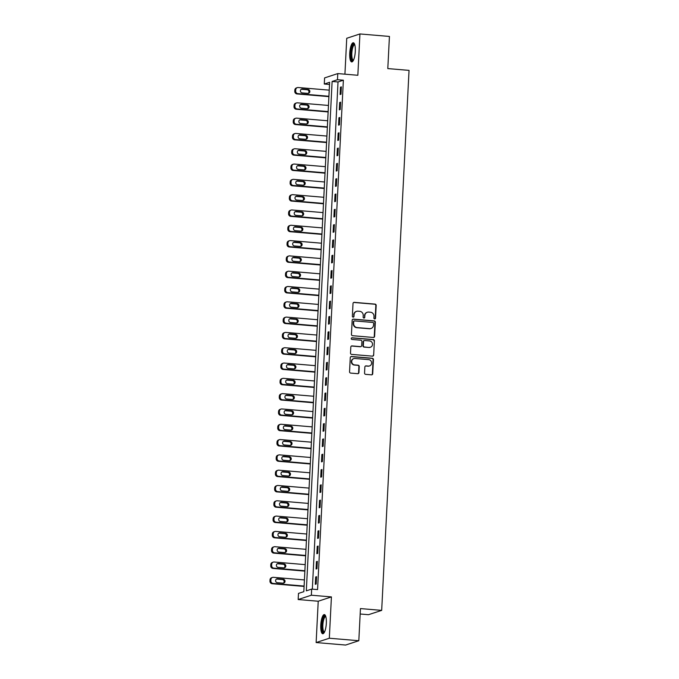<?xml version="1.0" encoding="UTF-8"?>
<svg xmlns="http://www.w3.org/2000/svg" width="679" height="679" viewBox="0 0 679 679"><rect width="100%" height="100%" fill="white"/><g stroke="black" fill="none" stroke-linecap="round" stroke-linejoin="round"><path stroke-width="1.02" d="M374.681 318.952A0.849 0.806 71.8 0 0 375.529 318.179L376.183 305.414A1.214 1.154 71.8 0 0 375.08 304.116L354.234 302.35A1.214 1.154 71.8 0 0 353.021 303.454L352.367 316.227A0.849 0.806 71.8 0 0 353.445 317.101A0.849 0.806 71.8 0 0 353.988 316.363L354.073 314.708A3.879 3.692 71.8 0 1 357.977 311.177L359.717 311.322A3.879 3.692 71.8 0 1 363.223 315.48L363.138 317.135A0.849 0.806 71.8 0 0 364.216 318.01A0.849 0.806 71.8 0 0 364.759 317.271L364.844 315.616A3.879 3.692 71.8 0 1 368.748 312.085L370.479 312.23A3.879 3.692 71.8 0 1 373.993 316.397L373.908 318.044A0.849 0.806 71.8 0 0 374.681 318.952M374.8 318.96A0.849 0.806 71.8 0 0 375.173 318.298L375.827 305.533A1.214 1.154 71.8 0 0 374.723 304.226L353.878 302.469A1.214 1.154 71.8 0 0 353.623 302.478M353.258 317.135A0.849 0.806 71.8 0 0 353.632 316.482L354.073 314.708M364.029 318.044A0.849 0.806 71.8 0 0 364.402 317.39L364.844 315.616M326.327 623.263A9.625 2.716 -85.2 0 0 324.358 614.58A9.625 2.716 -85.2 0 0 320.768 625.079A9.625 2.716 -85.2 0 0 322.737 633.762A9.625 2.716 -85.2 0 0 326.327 623.263M355.295 51.426A9.625 2.716 -85.2 0 0 353.326 42.743A9.625 2.716 -85.2 0 0 349.736 53.251A9.625 2.716 -85.2 0 0 351.705 61.925A9.625 2.716 -85.2 0 0 355.295 51.426M364.555 373.051A1.214 1.154 71.8 0 0 365.65 374.35L371.498 374.842A1.214 1.154 71.8 0 0 372.72 373.739L373.433 359.556A1.214 1.154 71.8 0 0 372.338 358.257L351.493 356.5A1.214 1.154 71.8 0 0 350.271 357.604L349.558 371.786A1.214 1.154 71.8 0 0 350.653 373.085L357.714 373.679A1.214 1.154 71.8 0 0 358.936 372.576L359.242 366.507A1.214 1.154 71.8 0 0 358.147 365.209L354.642 364.912A3.242 3.089 71.8 0 1 353.793 358.614A3.242 3.089 71.8 0 1 354.973 358.478L368.689 359.641A3.242 3.089 71.8 0 1 369.537 365.939A3.242 3.089 71.8 0 1 368.366 366.074L366.083 365.879A1.214 1.154 71.8 0 0 364.861 366.983L364.555 373.051M311.669 589.092L311.355 595.211L298.166 599.54L298.48 593.412L303.827 591.664L329.629 82.278L324.282 84.026L324.596 77.907L337.786 73.578L337.471 79.706L332.124 81.455L306.322 590.84L311.669 589.092L317.568 589.584L343.37 80.198L337.471 79.706M337.786 73.578L357.841 75.276L359.938 33.95L389.432 36.445L387.802 68.587L409.038 70.378L381.683 610.379L360.447 608.579L358.818 640.721L329.323 638.235L331.42 596.909L311.355 595.211M373.391 337.463A1.214 1.154 71.8 0 0 374.613 336.36L375.326 322.177A1.214 1.154 71.8 0 0 374.231 320.878L353.386 319.122A1.214 1.154 71.8 0 0 352.172 320.225L351.45 334.408A1.214 1.154 71.8 0 0 352.545 335.706L373.391 337.463M374.384 340.866L373.662 355.049A1.214 1.154 71.8 0 1 372.448 356.152L351.603 354.396A1.214 1.154 71.8 0 1 350.5 353.097L350.814 347.028A1.214 1.154 71.8 0 1 352.028 345.917L360.481 346.638A1.214 1.154 71.8 0 0 361.703 345.535L361.907 341.503A1.214 1.154 71.8 0 0 360.812 340.204L352.011 339.458A0.849 0.806 71.8 0 1 351.79 337.811A0.849 0.806 71.8 0 1 352.095 337.777L373.289 339.568A1.214 1.154 71.8 0 1 374.384 340.866L373.662 355.049M358.818 640.721L345.628 645.05L316.134 642.555L329.323 638.235M359.938 33.95L346.74 38.279L344.924 74.181M343.37 80.198L338.023 81.955L312.332 589.143M340.476 87.175L340.103 94.517L340.994 94.228L341.367 86.878L340.476 87.175L341.35 87.243M339.704 102.478L339.33 109.828L340.221 109.531L340.595 102.19L339.704 102.478L340.578 102.554M338.931 117.781L338.558 125.131L339.449 124.843L339.823 117.492L338.931 117.781L339.797 117.857M338.15 133.092L337.777 140.434L338.668 140.146L339.042 132.795L338.15 133.092L339.025 133.16M337.378 148.395L337.005 155.746L337.896 155.449L338.269 148.107L337.378 148.395L338.252 148.472M336.597 163.698L336.232 171.049L337.123 170.76L337.488 163.41L336.597 163.698L337.471 163.775M335.825 179.01L335.451 186.352L336.343 186.063L336.716 178.713L335.825 179.01L336.699 179.086M335.053 194.313L334.679 201.663L335.57 201.366L335.944 194.024L335.053 194.313L335.927 194.389M334.272 209.624L333.907 216.966L334.798 216.677L335.163 209.327L334.272 209.624L335.146 209.692M333.499 224.927L333.126 232.277L334.017 231.98L334.391 224.63L333.499 224.927L334.374 225.004M332.727 240.23L332.354 247.58L333.245 247.283L333.618 239.942L332.727 240.23L333.601 240.307M331.946 255.542L331.573 262.883L332.464 262.595L332.837 255.245L331.946 255.542L332.82 255.61M331.174 270.845L330.8 278.195L331.692 277.898L332.065 270.556L331.174 270.845L332.048 270.921M330.401 286.148L330.028 293.498L330.919 293.209L331.293 285.859L330.401 286.148L331.267 286.224M329.621 301.459L329.247 308.801L330.138 308.512L330.512 301.162L329.621 301.459L330.495 301.527M328.848 316.762L328.475 324.112L329.366 323.815L329.739 316.473L328.848 316.762L329.722 316.838M328.076 332.065L327.702 339.415L328.594 339.127L328.967 331.776L328.076 332.065L328.942 332.141M327.295 347.376L326.922 354.718L327.813 354.43L328.186 347.079L327.295 347.376L328.169 347.453M326.523 362.679L326.149 370.03L327.04 369.732L327.414 362.391L326.523 362.679L327.397 362.756M325.742 377.991L325.377 385.332L326.268 385.044L326.641 377.694L325.742 377.991L326.616 378.059M324.969 393.294L324.596 400.644L325.487 400.347L325.861 392.997L324.969 393.294L325.844 393.37M324.197 408.597L323.824 415.947L324.715 415.65L325.088 408.308L324.197 408.597L325.071 408.673M323.416 423.908L323.051 431.25L323.942 430.961L324.307 423.611L323.416 423.908L324.29 423.976M322.644 439.211L322.27 446.561L323.162 446.264L323.535 438.923L322.644 439.211L323.518 439.288M321.871 454.514L321.498 461.864L322.389 461.576L322.763 454.226L321.871 454.514L322.746 454.591M321.091 469.826L320.726 477.167L321.617 476.879L321.982 469.529L321.091 469.826L321.965 469.893M320.318 485.129L319.945 492.479L320.836 492.182L321.209 484.84L320.318 485.129L321.192 485.205M319.546 500.431L319.172 507.782L320.064 507.493L320.437 500.143L319.546 500.431L320.412 500.508M318.765 515.743L318.392 523.085L319.283 522.796L319.656 515.446L318.765 515.743L319.639 515.819M317.993 531.046L317.619 538.396L318.51 538.099L318.884 530.757L317.993 531.046L318.867 531.122M317.22 546.357L316.847 553.699L317.738 553.41L318.112 546.06L317.22 546.357L318.086 546.425M316.439 561.66L316.066 569.01L316.957 568.713L317.331 561.363L316.439 561.66L317.314 561.737M315.667 576.963L315.294 584.313L316.185 584.016L316.558 576.675L315.667 576.963L316.541 577.04M360.176 614.003L368.493 614.699L381.683 610.379M331.42 596.909L318.222 601.229L316.134 642.555M318.222 601.229L298.166 599.54M329.519 84.468L324.282 84.026M338.023 81.955L332.124 81.455M367.347 312.247L366.991 312.365A3.879 3.692 71.8 0 0 364.487 315.735M356.577 311.338L356.22 311.457A3.879 3.692 71.8 0 0 353.717 314.827M373.645 337.455A1.214 1.154 71.8 0 0 374.256 336.478L374.969 322.296A1.214 1.154 71.8 0 0 373.874 320.997L353.029 319.232A1.214 1.154 71.8 0 0 352.774 319.24M373.645 323.365A0.849 0.806 71.8 0 0 372.873 322.457L354.574 320.912A0.849 0.806 71.8 0 0 353.725 321.685L353.632 323.425A3.879 3.692 71.8 0 0 357.146 327.584L369.656 328.636A3.879 3.692 71.8 0 0 373.552 325.105L373.645 323.365M354.268 320.946L353.912 321.057A0.849 0.806 71.8 0 0 353.369 321.795L353.725 321.685M371.057 328.475L370.7 328.594A3.879 3.692 71.8 0 1 369.3 328.755L356.789 327.702A3.879 3.692 71.8 0 1 353.275 323.543L353.369 321.795M372.703 356.144A1.214 1.154 71.8 0 0 373.306 355.168M360.922 346.587L360.566 346.697A1.214 1.154 71.8 0 1 360.125 346.748L351.671 346.035A1.214 1.154 71.8 0 0 351.416 346.044M374.027 340.985A1.214 1.154 71.8 0 0 372.932 339.687L351.739 337.896A0.849 0.806 71.8 0 0 351.612 337.896M369.257 347.376A3.242 3.089 71.8 0 0 372.491 343.803A3.242 3.089 71.8 0 0 369.58 340.943L364.75 340.535A1.214 1.154 71.8 0 0 363.528 341.639L363.324 345.67A1.214 1.154 71.8 0 0 364.419 346.969L368.901 347.495A3.242 3.089 71.8 0 0 370.072 347.359L370.428 347.241M364.309 340.586L363.952 340.705A1.214 1.154 71.8 0 0 363.172 341.758L363.528 341.639M368.901 347.495L364.063 347.088A1.214 1.154 71.8 0 1 362.968 345.781L363.172 341.758M369.537 365.939L369.181 366.049A3.242 3.089 71.8 0 1 368.01 366.185L365.726 365.998A1.214 1.154 71.8 0 0 365.472 365.998M353.793 358.614L353.436 358.733A3.242 3.089 71.8 0 0 354.285 365.03L354.642 364.912M357.969 373.671A1.214 1.154 71.8 0 0 358.58 372.695L358.885 366.626A1.214 1.154 71.8 0 0 357.791 365.327L354.285 365.03M371.752 374.833A1.214 1.154 71.8 0 0 372.364 373.857L373.077 359.675A1.214 1.154 71.8 0 0 371.982 358.376L351.136 356.611A1.214 1.154 71.8 0 0 350.882 356.619M328.925 96.265L297.903 93.643A2.47 2.351 71.8 0 1 295.662 90.994L295.73 89.772A2.47 2.351 71.8 0 1 298.208 87.523L329.23 90.146M328.899 96.63L297.012 93.94A2.47 2.351 -108.2 0 1 294.771 91.292L294.839 90.061A2.47 2.351 -108.2 0 1 296.426 87.922L297.317 87.625M308.113 93.388A1.978 1.884 71.8 0 0 307.171 89.755L301.51 89.28A1.978 1.884 71.8 0 0 301.264 89.272M302.206 92.904L307.867 93.379A1.978 1.884 71.8 0 0 309.836 91.207A1.978 1.884 71.8 0 0 308.062 89.467L302.401 88.983A1.978 1.884 71.8 0 0 300.432 91.164A1.978 1.884 71.8 0 0 302.206 92.904M328.144 111.577L297.122 108.954A2.47 2.351 71.8 0 1 294.89 106.306L294.949 105.075A2.47 2.351 71.8 0 1 297.436 102.826L328.458 105.449M328.127 111.942L296.231 109.243A2.47 2.351 -108.2 0 1 293.999 106.595L294.058 105.372A2.47 2.351 -108.2 0 1 295.654 103.225L296.545 102.936M307.341 108.691A1.978 1.884 71.8 0 0 306.399 105.058L300.738 104.583A1.978 1.884 71.8 0 0 300.483 104.574M301.425 108.207L307.095 108.691A1.978 1.884 71.8 0 0 309.064 106.51A1.978 1.884 71.8 0 0 307.29 104.77L301.629 104.286A1.978 1.884 71.8 0 0 299.651 106.467A1.978 1.884 71.8 0 0 301.425 108.207M327.371 126.88L296.35 124.257A2.47 2.351 71.8 0 1 294.117 121.609L294.177 120.387A2.47 2.351 71.8 0 1 296.655 118.138L327.677 120.76M327.354 127.245L295.458 124.554A2.47 2.351 -108.2 0 1 293.226 121.897L293.286 120.675A2.47 2.351 -108.2 0 1 294.873 118.528L295.764 118.239M306.568 123.994A1.978 1.884 71.8 0 0 305.626 120.37L299.957 119.886A1.978 1.884 71.8 0 0 299.711 119.886M300.653 123.519L306.314 123.994A1.978 1.884 71.8 0 0 308.283 121.813A1.978 1.884 71.8 0 0 306.518 120.073L300.848 119.597A1.978 1.884 71.8 0 0 298.879 121.77A1.978 1.884 71.8 0 0 300.653 123.519M326.599 142.183L295.577 139.56A2.47 2.351 71.8 0 1 293.336 136.912L293.396 135.69A2.47 2.351 71.8 0 1 295.883 133.44L326.905 136.063M326.574 142.548L294.686 139.857A2.47 2.351 -108.2 0 1 292.445 137.209L292.505 135.987A2.47 2.351 -108.2 0 1 294.1 133.839L294.992 133.542M305.788 139.305A1.978 1.884 71.8 0 0 304.846 135.673L299.184 135.197A1.978 1.884 71.8 0 0 298.938 135.189M299.88 138.822L305.542 139.297A1.978 1.884 71.8 0 0 307.511 137.124A1.978 1.884 71.8 0 0 305.737 135.384L300.076 134.9A1.978 1.884 71.8 0 0 298.106 137.082A1.978 1.884 71.8 0 0 299.88 138.822M325.818 157.494L294.796 154.871A2.47 2.351 71.8 0 1 292.564 152.223L292.624 151.001A2.47 2.351 71.8 0 1 295.11 148.743L326.132 151.366M325.801 157.859L293.905 155.16A2.47 2.351 -108.2 0 1 291.673 152.512L291.732 151.29A2.47 2.351 -108.2 0 1 293.328 149.142L294.219 148.854M305.015 154.608A1.978 1.884 71.8 0 0 304.073 150.976L298.412 150.5A1.978 1.884 71.8 0 0 298.157 150.5M299.099 154.125L304.761 154.608A1.978 1.884 71.8 0 0 306.738 152.427A1.978 1.884 71.8 0 0 304.964 150.687L299.303 150.212A1.978 1.884 71.8 0 0 297.326 152.385A1.978 1.884 71.8 0 0 299.099 154.125M353.275 60.567A8.326 2.351 94.8 0 1 351.892 59.973A8.326 2.351 94.8 0 1 351.45 49.694A8.326 2.351 94.8 0 1 354.65 44.347M354.786 44.797A7.715 2.173 -85.2 0 0 354.701 44.78A7.715 2.173 -85.2 0 0 352.062 50.747A7.715 2.173 -85.2 0 0 352.605 59.463A7.715 2.173 -85.2 0 0 353.403 60.151A7.715 2.173 -85.2 0 0 353.487 60.151M353.835 42.972A9.565 2.699 -85.2 0 0 350.89 51.018A9.565 2.699 -85.2 0 0 351.663 61.085A9.565 2.699 -85.2 0 0 352.24 61.789M324.307 632.404A8.326 2.351 94.8 0 1 322.084 625.036A8.326 2.351 94.8 0 1 325.682 616.184M325.818 616.625A7.715 2.173 -85.2 0 0 325.733 616.617A7.715 2.173 -85.2 0 0 322.856 625.028A7.715 2.173 -85.2 0 0 324.435 631.988A7.715 2.173 -85.2 0 0 324.52 631.988M324.868 614.801A9.565 2.699 -85.2 0 0 321.727 625.155A9.565 2.699 -85.2 0 0 323.272 633.626M325.046 172.797L294.024 170.174A2.47 2.351 71.8 0 1 291.783 167.526L291.851 166.304A2.47 2.351 71.8 0 1 294.33 164.055L325.351 166.678M325.029 173.162L293.133 170.471A2.47 2.351 -108.2 0 1 290.892 167.823L290.96 166.593A2.47 2.351 -108.2 0 1 292.547 164.445L293.438 164.157M304.234 169.911A1.978 1.884 71.8 0 0 303.292 166.287L297.631 165.803A1.978 1.884 71.8 0 0 297.385 165.803M298.327 169.436L303.988 169.911A1.978 1.884 71.8 0 0 305.957 167.738A1.978 1.884 71.8 0 0 304.192 165.99L298.522 165.515A1.978 1.884 71.8 0 0 296.553 167.688A1.978 1.884 71.8 0 0 298.327 169.436M324.265 188.1L293.252 185.486A2.47 2.351 71.8 0 1 291.011 182.829L291.07 181.607A2.47 2.351 71.8 0 1 293.557 179.358L324.579 181.98M324.248 188.473L292.36 185.774A2.47 2.351 -108.2 0 1 290.12 183.126L290.179 181.904A2.47 2.351 -108.2 0 1 291.775 179.757L292.666 179.46M303.462 185.223A1.978 1.884 71.8 0 0 302.52 181.59L296.859 181.115A1.978 1.884 71.8 0 0 296.613 181.106M297.555 184.739L303.216 185.214A1.978 1.884 71.8 0 0 305.185 183.041A1.978 1.884 71.8 0 0 303.411 181.301L297.75 180.818A1.978 1.884 71.8 0 0 295.781 182.999A1.978 1.884 71.8 0 0 297.555 184.739M323.493 203.411L292.471 200.789A2.47 2.351 71.8 0 1 290.239 198.141L290.298 196.918A2.47 2.351 71.8 0 1 292.785 194.669L323.807 197.283M323.476 203.776L291.58 201.077A2.47 2.351 -108.2 0 1 289.347 198.429L289.407 197.207A2.47 2.351 -108.2 0 1 290.994 195.06L291.885 194.771M302.69 200.526A1.978 1.884 71.8 0 0 301.748 196.893L296.086 196.418A1.978 1.884 71.8 0 0 295.832 196.418M296.774 200.042L302.435 200.526A1.978 1.884 71.8 0 0 304.413 198.344A1.978 1.884 71.8 0 0 302.639 196.604L296.978 196.129A1.978 1.884 71.8 0 0 295 198.302A1.978 1.884 71.8 0 0 296.774 200.042M322.72 218.714L291.698 216.092A2.47 2.351 71.8 0 1 289.458 213.444L289.526 212.221A2.47 2.351 71.8 0 1 292.004 209.972L323.026 212.595M322.703 219.079L290.807 216.389A2.47 2.351 -108.2 0 1 288.567 213.741L288.634 212.51A2.47 2.351 -108.2 0 1 290.222 210.371L291.113 210.074M301.909 215.837A1.978 1.884 71.8 0 0 300.967 212.204L295.306 211.721A1.978 1.884 71.8 0 0 295.059 211.721M296.002 215.353L301.663 215.829A1.978 1.884 71.8 0 0 303.632 213.656A1.978 1.884 71.8 0 0 301.858 211.907L296.197 211.432A1.978 1.884 71.8 0 0 294.228 213.605A1.978 1.884 71.8 0 0 296.002 215.353M321.939 234.017L290.918 231.403A2.47 2.351 71.8 0 1 288.685 228.755L288.745 227.524A2.47 2.351 71.8 0 1 291.232 225.275L322.253 227.898M321.922 234.391L290.026 231.692A2.47 2.351 -108.2 0 1 287.794 229.044L287.854 227.821A2.47 2.351 -108.2 0 1 289.449 225.674L290.34 225.377M301.137 231.14A1.978 1.884 71.8 0 0 300.194 227.507L294.533 227.032A1.978 1.884 71.8 0 0 294.279 227.024M295.221 230.656L300.89 231.132A1.978 1.884 71.8 0 0 302.859 228.959A1.978 1.884 71.8 0 0 301.086 227.219L295.424 226.735A1.978 1.884 71.8 0 0 293.455 228.916A1.978 1.884 71.8 0 0 295.221 230.656M321.167 249.329L290.145 246.706A2.47 2.351 71.8 0 1 287.913 244.058L287.972 242.836A2.47 2.351 71.8 0 1 290.459 240.587L321.481 243.201M321.15 249.694L289.254 246.995A2.47 2.351 -108.2 0 1 287.022 244.347L287.081 243.124A2.47 2.351 -108.2 0 1 288.668 240.977L289.56 240.689M300.364 246.443A1.978 1.884 71.8 0 0 299.422 242.819L293.752 242.335A1.978 1.884 71.8 0 0 293.506 242.335M294.448 245.959L300.11 246.443A1.978 1.884 71.8 0 0 302.087 244.262A1.978 1.884 71.8 0 0 300.313 242.522L294.644 242.047A1.978 1.884 71.8 0 0 292.674 244.219A1.978 1.884 71.8 0 0 294.448 245.959M320.395 264.632L289.373 262.009A2.47 2.351 71.8 0 1 287.132 259.361L287.2 258.139A2.47 2.351 71.8 0 1 289.678 255.89L320.7 258.512M320.378 264.997L288.482 262.306A2.47 2.351 -108.2 0 1 286.241 259.658L286.309 258.427A2.47 2.351 -108.2 0 1 287.896 256.289L288.787 255.991M299.583 261.755A1.978 1.884 71.8 0 0 298.641 258.122L292.98 257.647A1.978 1.884 71.8 0 0 292.734 257.638M293.676 261.271L299.337 261.746A1.978 1.884 71.8 0 0 301.306 259.573A1.978 1.884 71.8 0 0 299.532 257.833L293.871 257.349A1.978 1.884 71.8 0 0 291.902 259.531A1.978 1.884 71.8 0 0 293.676 261.271M319.614 279.943L288.592 277.321A2.47 2.351 71.8 0 1 286.36 274.672L286.419 273.442A2.47 2.351 71.8 0 1 288.906 271.193L319.928 273.815M319.597 280.308L287.701 277.609A2.47 2.351 -108.2 0 1 285.469 274.961L285.528 273.739A2.47 2.351 -108.2 0 1 287.124 271.592L288.015 271.303M298.811 277.057A1.978 1.884 71.8 0 0 297.869 273.425L292.208 272.95A1.978 1.884 71.8 0 0 291.953 272.941M292.895 276.574L298.565 277.057A1.978 1.884 71.8 0 0 300.534 274.876A1.978 1.884 71.8 0 0 298.76 273.136L293.099 272.652A1.978 1.884 71.8 0 0 291.13 274.834A1.978 1.884 71.8 0 0 292.895 276.574M318.841 295.246L287.82 292.624A2.47 2.351 71.8 0 1 285.587 289.975L285.647 288.753A2.47 2.351 71.8 0 1 288.134 286.504L319.155 289.127M318.824 295.611L286.928 292.921A2.47 2.351 -108.2 0 1 284.696 290.264L284.756 289.042A2.47 2.351 -108.2 0 1 286.343 286.894L287.234 286.606M298.039 292.36A1.978 1.884 71.8 0 0 297.096 288.736L291.427 288.252A1.978 1.884 71.8 0 0 291.181 288.252M292.123 291.885L297.784 292.36A1.978 1.884 71.8 0 0 299.762 290.179A1.978 1.884 71.8 0 0 297.988 288.439L292.318 287.964A1.978 1.884 71.8 0 0 290.349 290.137A1.978 1.884 71.8 0 0 292.123 291.885M318.069 310.549L287.047 307.927A2.47 2.351 71.8 0 1 284.807 305.278L284.874 304.056A2.47 2.351 71.8 0 1 287.353 301.807L318.375 304.43M318.044 310.914L286.156 308.224A2.47 2.351 -108.2 0 1 283.915 305.575L283.983 304.353A2.47 2.351 -108.2 0 1 285.57 302.206L286.462 301.909M297.258 307.672A1.978 1.884 71.8 0 0 296.316 304.039L290.654 303.564A1.978 1.884 71.8 0 0 290.408 303.555M291.35 307.188L297.012 307.663A1.978 1.884 71.8 0 0 298.981 305.491A1.978 1.884 71.8 0 0 297.207 303.751L291.546 303.267A1.978 1.884 71.8 0 0 289.577 305.448A1.978 1.884 71.8 0 0 291.35 307.188M317.288 325.861L286.266 323.238A2.47 2.351 71.8 0 1 284.034 320.59L284.094 319.359A2.47 2.351 71.8 0 1 286.58 317.11L317.602 319.733M317.271 326.226L285.375 323.527A2.47 2.351 -108.2 0 1 283.143 320.878L283.202 319.656A2.47 2.351 -108.2 0 1 284.798 317.509L285.689 317.22M296.485 322.975A1.978 1.884 71.8 0 0 295.543 319.342L289.882 318.867A1.978 1.884 71.8 0 0 289.627 318.867M290.57 322.491L296.239 322.975A1.978 1.884 71.8 0 0 298.208 320.794A1.978 1.884 71.8 0 0 296.434 319.054L290.773 318.578A1.978 1.884 71.8 0 0 288.796 320.751A1.978 1.884 71.8 0 0 290.57 322.491M316.516 341.164L285.494 338.541A2.47 2.351 71.8 0 1 283.262 335.893L283.321 334.671A2.47 2.351 71.8 0 1 285.808 332.421L316.821 335.044M316.499 341.529L284.603 338.838A2.47 2.351 -108.2 0 1 282.371 336.19L282.43 334.959A2.47 2.351 -108.2 0 1 284.017 332.812L284.908 332.523M295.713 338.278A1.978 1.884 71.8 0 0 294.771 334.654L289.101 334.17A1.978 1.884 71.8 0 0 288.855 334.17M289.797 337.803L295.458 338.278A1.978 1.884 71.8 0 0 297.427 336.105A1.978 1.884 71.8 0 0 295.662 334.357L289.992 333.881A1.978 1.884 71.8 0 0 288.023 336.054A1.978 1.884 71.8 0 0 289.797 337.803M315.743 356.467L284.722 353.852A2.47 2.351 71.8 0 1 282.481 351.196L282.549 349.974A2.47 2.351 71.8 0 1 285.027 347.724L316.049 350.347M315.718 356.84L283.83 354.141A2.47 2.351 -108.2 0 1 281.59 351.493L281.658 350.271A2.47 2.351 -108.2 0 1 283.245 348.123L284.136 347.826M294.932 353.589A1.978 1.884 71.8 0 0 293.99 349.957L288.329 349.481A1.978 1.884 71.8 0 0 288.083 349.473M289.025 353.105L294.686 353.581A1.978 1.884 71.8 0 0 296.655 351.408A1.978 1.884 71.8 0 0 294.881 349.668L289.22 349.184A1.978 1.884 71.8 0 0 287.251 351.366A1.978 1.884 71.8 0 0 289.025 353.105M314.963 371.778L283.941 369.155A2.47 2.351 71.8 0 1 281.709 366.507L281.768 365.285A2.47 2.351 71.8 0 1 284.255 363.036L315.277 365.65M314.946 372.143L283.05 369.444A2.47 2.351 -108.2 0 1 280.817 366.796L280.877 365.574A2.47 2.351 -108.2 0 1 282.472 363.426L283.364 363.138M294.16 368.892A1.978 1.884 71.8 0 0 293.218 365.26L287.557 364.784A1.978 1.884 71.8 0 0 287.302 364.784M288.244 368.408L293.914 368.892A1.978 1.884 71.8 0 0 295.883 366.711A1.978 1.884 71.8 0 0 294.109 364.971L288.448 364.496A1.978 1.884 71.8 0 0 286.47 366.668A1.978 1.884 71.8 0 0 288.244 368.408M314.19 387.081L283.168 384.458A2.47 2.351 71.8 0 1 280.936 381.81L280.996 380.588A2.47 2.351 71.8 0 1 283.474 378.339L314.496 380.961M314.173 387.446L282.277 384.755A2.47 2.351 -108.2 0 1 280.037 382.107L280.104 380.877A2.47 2.351 -108.2 0 1 281.692 378.738L282.583 378.441M293.387 384.204A1.978 1.884 71.8 0 0 292.445 380.571L286.776 380.087A1.978 1.884 71.8 0 0 286.53 380.087M287.472 383.72L293.133 384.195A1.978 1.884 71.8 0 0 295.102 382.022A1.978 1.884 71.8 0 0 293.336 380.274L287.667 379.799A1.978 1.884 71.8 0 0 285.698 381.971A1.978 1.884 71.8 0 0 287.472 383.72M313.418 402.384L282.396 399.77A2.47 2.351 71.8 0 1 280.155 397.122L280.215 395.891A2.47 2.351 71.8 0 1 282.702 393.642L313.723 396.264M313.392 402.757L281.505 400.058A2.47 2.351 -108.2 0 1 279.264 397.41L279.324 396.188A2.47 2.351 -108.2 0 1 280.919 394.041L281.81 393.744M292.607 399.507A1.978 1.884 71.8 0 0 291.664 395.874L286.003 395.399A1.978 1.884 71.8 0 0 285.757 395.39M286.699 399.023L292.36 399.498A1.978 1.884 71.8 0 0 294.33 397.325A1.978 1.884 71.8 0 0 292.556 395.585L286.894 395.102A1.978 1.884 71.8 0 0 284.925 397.283A1.978 1.884 71.8 0 0 286.699 399.023M312.637 417.695L281.615 415.073A2.47 2.351 71.8 0 1 279.383 412.425L279.442 411.202A2.47 2.351 71.8 0 1 281.929 408.953L312.951 411.567M312.62 418.06L280.724 415.361A2.47 2.351 -108.2 0 1 278.492 412.713L278.551 411.491A2.47 2.351 -108.2 0 1 280.147 409.344L281.038 409.055M291.834 414.81A1.978 1.884 71.8 0 0 290.892 411.185L285.231 410.702A1.978 1.884 71.8 0 0 284.976 410.702M285.918 414.326L291.58 414.81A1.978 1.884 71.8 0 0 293.557 412.628A1.978 1.884 71.8 0 0 291.783 410.888L286.122 410.413A1.978 1.884 71.8 0 0 284.145 412.586A1.978 1.884 71.8 0 0 285.918 414.326M311.865 432.998L280.843 430.376A2.47 2.351 71.8 0 1 278.602 427.728L278.67 426.505A2.47 2.351 71.8 0 1 281.148 424.256L312.17 426.879M311.848 433.363L279.952 430.673A2.47 2.351 -108.2 0 1 277.711 428.025L277.779 426.794A2.47 2.351 -108.2 0 1 279.366 424.655L280.257 424.358M291.053 430.121A1.978 1.884 71.8 0 0 290.111 426.488L284.45 426.013A1.978 1.884 71.8 0 0 284.204 426.005M285.146 429.637L290.807 430.113A1.978 1.884 71.8 0 0 292.776 427.94A1.978 1.884 71.8 0 0 291.002 426.2L285.341 425.716A1.978 1.884 71.8 0 0 283.372 427.897A1.978 1.884 71.8 0 0 285.146 429.637M311.084 448.31L280.062 445.687A2.47 2.351 71.8 0 1 277.83 443.039L277.889 441.808A2.47 2.351 71.8 0 1 280.376 439.559L311.398 442.182M311.067 448.675L279.171 445.976A2.47 2.351 -108.2 0 1 276.939 443.328L276.998 442.105A2.47 2.351 -108.2 0 1 278.594 439.958L279.485 439.669M290.281 445.424A1.978 1.884 71.8 0 0 289.339 441.791L283.678 441.316A1.978 1.884 71.8 0 0 283.423 441.308M284.374 444.94L290.035 445.424A1.978 1.884 71.8 0 0 292.004 443.243A1.978 1.884 71.8 0 0 290.23 441.503L284.569 441.019A1.978 1.884 71.8 0 0 282.6 443.2A1.978 1.884 71.8 0 0 284.374 444.94M310.311 463.613L279.29 460.99A2.47 2.351 71.8 0 1 277.057 458.342L277.117 457.12A2.47 2.351 71.8 0 1 279.604 454.871L310.626 457.493M310.295 463.978L278.398 461.279A2.47 2.351 -108.2 0 1 276.166 458.631L276.226 457.408A2.47 2.351 -108.2 0 1 277.813 455.261L278.704 454.972M289.509 460.727A1.978 1.884 71.8 0 0 288.567 457.103L282.905 456.619A1.978 1.884 71.8 0 0 282.651 456.619M283.593 460.252L289.254 460.727A1.978 1.884 71.8 0 0 291.232 458.546A1.978 1.884 71.8 0 0 289.458 456.806L283.797 456.33A1.978 1.884 71.8 0 0 281.819 458.503A1.978 1.884 71.8 0 0 283.593 460.252M309.539 478.916L278.517 476.293A2.47 2.351 71.8 0 1 276.277 473.645L276.345 472.423A2.47 2.351 71.8 0 1 278.823 470.174L309.845 472.796M309.522 479.281L277.626 476.59A2.47 2.351 -108.2 0 1 275.385 473.942L275.453 472.72A2.47 2.351 -108.2 0 1 277.04 470.572L277.932 470.275M288.728 476.038A1.978 1.884 71.8 0 0 287.786 472.406L282.124 471.93A1.978 1.884 71.8 0 0 281.878 471.922M282.82 475.555L288.482 476.03A1.978 1.884 71.8 0 0 290.451 473.857A1.978 1.884 71.8 0 0 288.677 472.117L283.016 471.633A1.978 1.884 71.8 0 0 281.047 473.815A1.978 1.884 71.8 0 0 282.82 475.555M308.758 494.227L277.736 491.604A2.47 2.351 71.8 0 1 275.504 488.956L275.564 487.726A2.47 2.351 71.8 0 1 278.05 485.477L309.072 488.099M308.741 494.592L276.845 491.893A2.47 2.351 -108.2 0 1 274.613 489.245L274.672 488.023A2.47 2.351 -108.2 0 1 276.268 485.875L277.159 485.587M287.955 491.341A1.978 1.884 71.8 0 0 287.013 487.709L281.352 487.233A1.978 1.884 71.8 0 0 281.098 487.233M282.04 490.858L287.709 491.341A1.978 1.884 71.8 0 0 289.678 489.16A1.978 1.884 71.8 0 0 287.904 487.42L282.243 486.945A1.978 1.884 71.8 0 0 280.274 489.118A1.978 1.884 71.8 0 0 282.04 490.858M307.986 509.53L276.964 506.907A2.47 2.351 71.8 0 1 274.732 504.259L274.791 503.037A2.47 2.351 71.8 0 1 277.278 500.788L308.3 503.411M307.969 509.895L276.073 507.205A2.47 2.351 -108.2 0 1 273.841 504.556L273.9 503.326A2.47 2.351 -108.2 0 1 275.487 501.178L276.378 500.89M287.183 506.644A1.978 1.884 71.8 0 0 286.241 503.02L280.571 502.536A1.978 1.884 71.8 0 0 280.325 502.536M281.267 506.169L286.928 506.644A1.978 1.884 71.8 0 0 288.906 504.472A1.978 1.884 71.8 0 0 287.132 502.723L281.462 502.248A1.978 1.884 71.8 0 0 279.493 504.421A1.978 1.884 71.8 0 0 281.267 506.169M307.214 524.833L276.192 522.219A2.47 2.351 71.8 0 1 273.951 519.562L274.019 518.34A2.47 2.351 71.8 0 1 276.497 516.091L307.519 518.714M307.197 525.198L275.301 522.507A2.47 2.351 -108.2 0 1 273.06 519.859L273.128 518.637A2.47 2.351 -108.2 0 1 274.715 516.49L275.606 516.193M286.402 521.956A1.978 1.884 71.8 0 0 285.46 518.323L279.799 517.848A1.978 1.884 71.8 0 0 279.553 517.839M280.495 521.472L286.156 521.947A1.978 1.884 71.8 0 0 288.125 519.774A1.978 1.884 71.8 0 0 286.351 518.035L280.69 517.551A1.978 1.884 71.8 0 0 278.721 519.732A1.978 1.884 71.8 0 0 280.495 521.472M306.433 540.144L275.411 537.522A2.47 2.351 71.8 0 1 273.179 534.874L273.238 533.652A2.47 2.351 71.8 0 1 275.725 531.402L306.747 534.017M306.416 540.509L274.52 537.81A2.47 2.351 -108.2 0 1 272.287 535.162L272.347 533.94A2.47 2.351 -108.2 0 1 273.943 531.793L274.834 531.504M285.63 537.259A1.978 1.884 71.8 0 0 284.688 533.626L279.027 533.151A1.978 1.884 71.8 0 0 278.772 533.151M279.714 536.775L285.384 537.259A1.978 1.884 71.8 0 0 287.353 535.077A1.978 1.884 71.8 0 0 285.579 533.338L279.918 532.862A1.978 1.884 71.8 0 0 277.949 535.035A1.978 1.884 71.8 0 0 279.714 536.775M305.66 555.447L274.639 552.825A2.47 2.351 71.8 0 1 272.406 550.177L272.466 548.955A2.47 2.351 71.8 0 1 274.953 546.705L305.974 549.328M305.643 555.812L273.747 553.122A2.47 2.351 -108.2 0 1 271.515 550.474L271.575 549.243A2.47 2.351 -108.2 0 1 273.162 547.104L274.053 546.807M284.857 552.57A1.978 1.884 71.8 0 0 283.915 548.938L278.246 548.454A1.978 1.884 71.8 0 0 278 548.454M278.942 552.086L284.603 552.562A1.978 1.884 71.8 0 0 286.58 550.389A1.978 1.884 71.8 0 0 284.807 548.64L279.137 548.165A1.978 1.884 71.8 0 0 277.168 550.338A1.978 1.884 71.8 0 0 278.942 552.086M304.888 570.75L273.866 568.136A2.47 2.351 71.8 0 1 271.625 565.488L271.693 564.257A2.47 2.351 71.8 0 1 274.172 562.008L305.194 564.631M304.863 571.124L272.975 568.425A2.47 2.351 -108.2 0 1 270.734 565.777L270.802 564.555A2.47 2.351 -108.2 0 1 272.389 562.407L273.281 562.11M284.077 567.873A1.978 1.884 71.8 0 0 283.135 564.241L277.473 563.765A1.978 1.884 71.8 0 0 277.227 563.757M278.169 567.389L283.83 567.865A1.978 1.884 71.8 0 0 285.8 565.692A1.978 1.884 71.8 0 0 284.026 563.952L278.365 563.468A1.978 1.884 71.8 0 0 276.395 565.649A1.978 1.884 71.8 0 0 278.169 567.389M304.107 586.062L273.085 583.439A2.47 2.351 71.8 0 1 270.853 580.791L270.913 579.569A2.47 2.351 71.8 0 1 273.399 577.32L304.421 579.934M304.09 586.427L272.194 583.728A2.47 2.351 -108.2 0 1 269.962 581.08L270.021 579.858A2.47 2.351 -108.2 0 1 271.617 577.71L272.508 577.422M283.304 583.176A1.978 1.884 71.8 0 0 282.362 579.552L276.701 579.068A1.978 1.884 71.8 0 0 276.446 579.068M277.388 582.692L283.058 583.176A1.978 1.884 71.8 0 0 285.027 580.995A1.978 1.884 71.8 0 0 283.253 579.255L277.592 578.78A1.978 1.884 71.8 0 0 275.615 580.952A1.978 1.884 71.8 0 0 277.388 582.692M297.903 93.643L297.012 93.94M295.73 89.772L294.839 90.061M295.662 90.994L294.771 91.292M301.51 89.28L302.401 88.983M307.171 89.755L308.062 89.467M297.122 108.954L296.231 109.243M294.949 105.075L294.058 105.372M294.89 106.306L293.999 106.595M300.738 104.583L301.629 104.286M306.399 105.058L307.29 104.77M296.35 124.257L295.458 124.554M294.177 120.387L293.286 120.675M294.117 121.609L293.226 121.897M299.957 119.886L300.848 119.597M305.626 120.37L306.518 120.073M295.577 139.56L294.686 139.857M293.396 135.69L292.505 135.987M293.336 136.912L292.445 137.209M299.184 135.197L300.076 134.9M304.846 135.673L305.737 135.384M294.796 154.871L293.905 155.16M292.624 151.001L291.732 151.29M292.564 152.223L291.673 152.512M298.412 150.5L299.303 150.212M304.073 150.976L304.964 150.687M294.024 170.174L293.133 170.471M291.851 166.304L290.96 166.593M291.783 167.526L290.892 167.823M297.631 165.803L298.522 165.515M303.292 166.287L304.192 165.99M293.252 185.486L292.36 185.774M291.07 181.607L290.179 181.904M291.011 182.829L290.12 183.126M296.859 181.115L297.75 180.818M302.52 181.59L303.411 181.301M292.471 200.789L291.58 201.077M290.298 196.918L289.407 197.207M290.239 198.141L289.347 198.429M296.086 196.418L296.978 196.129M301.748 196.893L302.639 196.604M291.698 216.092L290.807 216.389M289.526 212.221L288.634 212.51M289.458 213.444L288.567 213.741M295.306 211.721L296.197 211.432M300.967 212.204L301.858 211.907M290.918 231.403L290.026 231.692M288.745 227.524L287.854 227.821M288.685 228.755L287.794 229.044M294.533 227.032L295.424 226.735M300.194 227.507L301.086 227.219M290.145 246.706L289.254 246.995M287.972 242.836L287.081 243.124M287.913 244.058L287.022 244.347M293.752 242.335L294.644 242.047M299.422 242.819L300.313 242.522M289.373 262.009L288.482 262.306M287.2 258.139L286.309 258.427M287.132 259.361L286.241 259.658M292.98 257.647L293.871 257.349M298.641 258.122L299.532 257.833M288.592 277.321L287.701 277.609M286.419 273.442L285.528 273.739M286.36 274.672L285.469 274.961M292.208 272.95L293.099 272.652M297.869 273.425L298.76 273.136M287.82 292.624L286.928 292.921M285.647 288.753L284.756 289.042M285.587 289.975L284.696 290.264M291.427 288.252L292.318 287.964M297.096 288.736L297.988 288.439M287.047 307.927L286.156 308.224M284.874 304.056L283.983 304.353M284.807 305.278L283.915 305.575M290.654 303.564L291.546 303.267M296.316 304.039L297.207 303.751M286.266 323.238L285.375 323.527M284.094 319.359L283.202 319.656M284.034 320.59L283.143 320.878M289.882 318.867L290.773 318.578M295.543 319.342L296.434 319.054M285.494 338.541L284.603 338.838M283.321 334.671L282.43 334.959M283.262 335.893L282.371 336.19M289.101 334.17L289.992 333.881M294.771 334.654L295.662 334.357M284.722 353.852L283.83 354.141M282.549 349.974L281.658 350.271M282.481 351.196L281.59 351.493M288.329 349.481L289.22 349.184M293.99 349.957L294.881 349.668M283.941 369.155L283.05 369.444M281.768 365.285L280.877 365.574M281.709 366.507L280.817 366.796M287.557 364.784L288.448 364.496M293.218 365.26L294.109 364.971M283.168 384.458L282.277 384.755M280.996 380.588L280.104 380.877M280.936 381.81L280.037 382.107M286.776 380.087L287.667 379.799M292.445 380.571L293.336 380.274M282.396 399.77L281.505 400.058M280.215 395.891L279.324 396.188M280.155 397.122L279.264 397.41M286.003 395.399L286.894 395.102M291.664 395.874L292.556 395.585M281.615 415.073L280.724 415.361M279.442 411.202L278.551 411.491M279.383 412.425L278.492 412.713M285.231 410.702L286.122 410.413M290.892 411.185L291.783 410.888M280.843 430.376L279.952 430.673M278.67 426.505L277.779 426.794M278.602 427.728L277.711 428.025M284.45 426.013L285.341 425.716M290.111 426.488L291.002 426.2M280.062 445.687L279.171 445.976M277.889 441.808L276.998 442.105M277.83 443.039L276.939 443.328M283.678 441.316L284.569 441.019M289.339 441.791L290.23 441.503M279.29 460.99L278.398 461.279M277.117 457.12L276.226 457.408M277.057 458.342L276.166 458.631M282.905 456.619L283.797 456.33M288.567 457.103L289.458 456.806M278.517 476.293L277.626 476.59M276.345 472.423L275.453 472.72M276.277 473.645L275.385 473.942M282.124 471.93L283.016 471.633M287.786 472.406L288.677 472.117M277.736 491.604L276.845 491.893M275.564 487.726L274.672 488.023M275.504 488.956L274.613 489.245M281.352 487.233L282.243 486.945M287.013 487.709L287.904 487.42M276.964 506.907L276.073 507.205M274.791 503.037L273.9 503.326M274.732 504.259L273.841 504.556M280.571 502.536L281.462 502.248M286.241 503.02L287.132 502.723M276.192 522.219L275.301 522.507M274.019 518.34L273.128 518.637M273.951 519.562L273.06 519.859M279.799 517.848L280.69 517.551M285.46 518.323L286.351 518.035M275.411 537.522L274.52 537.81M273.238 533.652L272.347 533.94M273.179 534.874L272.287 535.162M279.027 533.151L279.918 532.862M284.688 533.626L285.579 533.338M274.639 552.825L273.747 553.122M272.466 548.955L271.575 549.243M272.406 550.177L271.515 550.474M278.246 548.454L279.137 548.165M283.915 548.938L284.807 548.64M273.866 568.136L272.975 568.425M271.693 564.257L270.802 564.555M271.625 565.488L270.734 565.777M277.473 563.765L278.365 563.468M283.135 564.241L284.026 563.952M273.085 583.439L272.194 583.728M270.913 579.569L270.021 579.858M270.853 580.791L269.962 581.08M276.701 579.068L277.592 578.78M282.362 579.552L283.253 579.255"/></g></svg>
